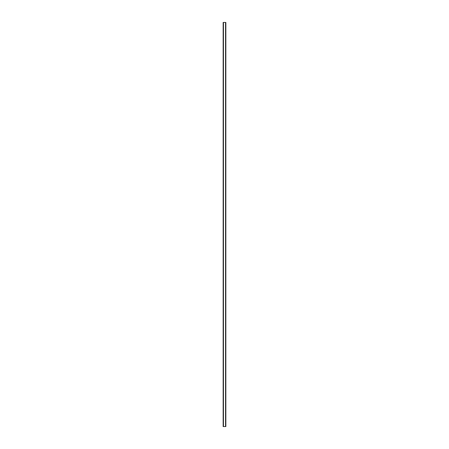 <?xml version="1.0" encoding="UTF-8"?>
<svg xmlns="http://www.w3.org/2000/svg" width="449" height="449" viewBox="0 0 449 449"><rect width="100%" height="100%" fill="white"/><g stroke="black" fill="none" stroke-linecap="round" stroke-linejoin="round"><path stroke-width="0.67" d="M223.153 22.45L223.456 22.45L223.456 426.55L223.153 426.55L223.153 22.45M225.544 22.45L225.847 22.45L225.847 426.55L225.544 426.55L225.544 22.45L223.456 22.45M225.544 426.55L223.456 426.55"/></g></svg>
